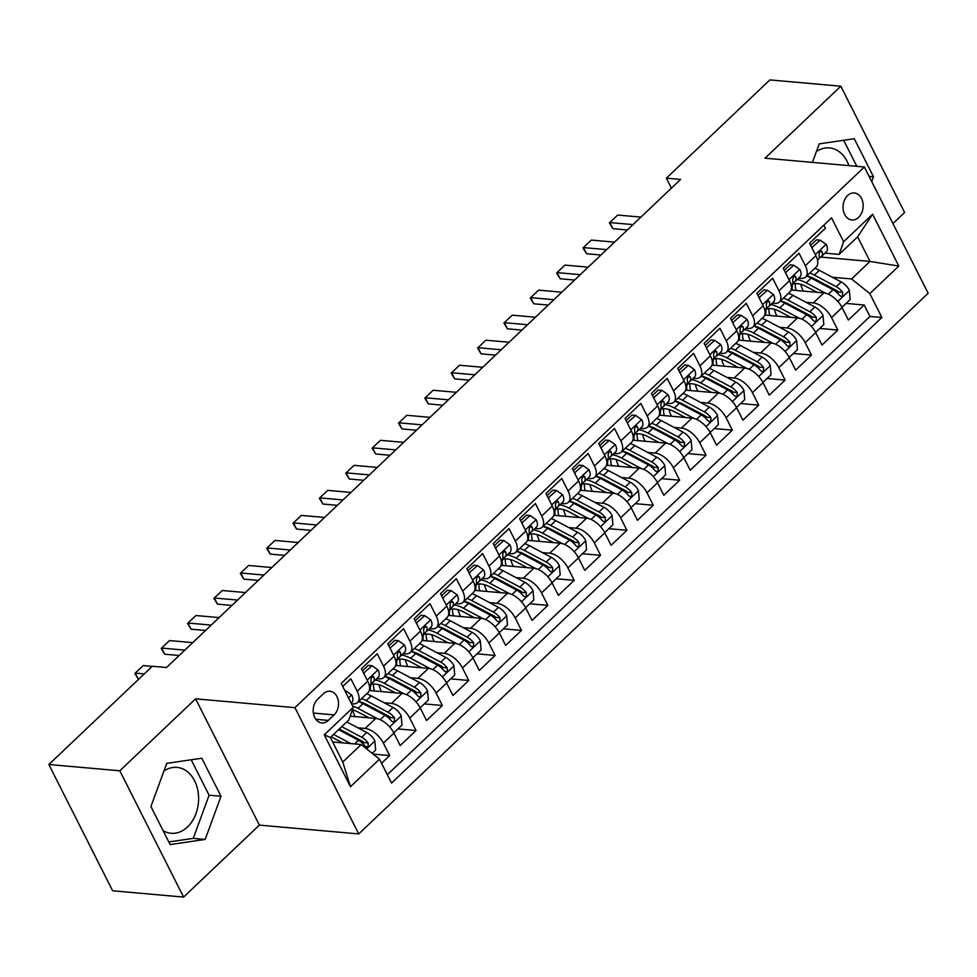 <?xml version="1.0" encoding="UTF-8"?>
<svg xmlns="http://www.w3.org/2000/svg" width="977" height="977" viewBox="0 0 977 977"><rect width="100%" height="100%" fill="white"/><g stroke="black" fill="none" stroke-linecap="round" stroke-linejoin="round"><path stroke-width="1.47" d="M847.584 195.547A13.568 10.051 95.1 0 0 843.285 210.25A13.568 10.051 95.1 0 0 851.895 219.984A13.568 10.051 95.1 0 0 858.612 217.382A13.568 10.051 95.1 0 0 862.911 202.679A13.568 10.051 95.1 0 0 854.301 192.957A13.568 10.051 95.1 0 0 847.584 195.547M163.953 771.012A33.071 24.486 -84.9 0 1 176.971 767.397A33.071 24.486 -84.9 0 1 197.977 791.101A33.071 24.486 -84.9 0 1 187.499 826.957A33.071 24.486 -84.9 0 1 171.134 833.283A33.071 24.486 -84.9 0 1 163.098 830.645M892.941 223.574L904.604 212.498L840.818 86.208L769.864 79.919L666.387 178.168L671.419 188.121M358.718 833.931L928.15 293.271L864.364 166.994L294.932 707.641L358.718 833.931L259.381 825.113L195.595 698.836L119.805 770.792L183.591 897.081L259.381 825.113M183.591 897.081L112.636 890.792L48.85 764.502L119.805 770.792M823.843 225.15L825.394 228.215L809.579 243.236L815.868 255.693L805.329 265.707A16.963 8.732 46.5 0 1 805.646 277.004A16.963 8.732 46.5 0 1 800.871 278.36L798.624 278.152M805.329 265.707L799.039 253.251L783.212 268.272L789.514 280.729L778.962 290.743A16.963 8.732 46.5 0 1 779.292 302.027A16.963 8.732 46.5 0 1 774.505 303.383L772.27 303.188M778.962 290.743L772.673 278.286L756.857 293.295L763.147 305.752L752.595 315.766A16.963 8.732 46.5 0 1 752.925 327.063A16.963 8.732 46.5 0 1 748.15 328.419L745.903 328.211M752.595 315.766L746.306 303.31L730.491 318.331L736.78 330.788L726.241 340.802A16.963 8.732 46.5 0 1 726.558 352.086A16.963 8.732 46.5 0 1 721.783 353.442L719.536 353.247M726.241 340.802L719.951 328.345L704.124 343.367L710.426 355.823L699.874 365.825A16.963 8.732 46.5 0 1 700.204 377.122A16.963 8.732 46.5 0 1 695.416 378.478L693.182 378.282M699.874 365.825L693.585 353.369L677.769 368.39L684.059 380.847L673.519 390.861A16.963 8.732 46.5 0 1 673.837 402.158A16.963 8.732 46.5 0 1 669.062 403.501L666.815 403.306M673.519 390.861L667.218 378.404L651.403 393.426L657.692 405.882L647.153 415.897A16.963 8.732 46.5 0 1 647.482 427.181A16.963 8.732 46.5 0 1 642.695 428.537L640.448 428.341M647.153 415.897L640.863 403.44L625.036 418.449L631.337 430.906L620.786 440.92A16.963 8.732 46.5 0 1 621.116 452.217A16.963 8.732 46.5 0 1 616.328 453.572L614.093 453.365M620.786 440.92L614.496 428.463L598.681 443.485L604.971 455.941L594.431 465.956A16.963 8.732 46.5 0 1 594.749 477.24A16.963 8.732 46.5 0 1 589.974 478.596L587.727 478.4M594.431 465.956L588.13 453.499L572.314 468.508L578.604 480.965L568.064 490.979A16.963 8.732 46.5 0 1 568.394 502.276A16.963 8.732 46.5 0 1 563.607 503.631L561.36 503.424M568.064 490.979L561.775 478.522L545.96 493.544L552.249 506.001L541.698 516.015A16.963 8.732 46.5 0 1 542.027 527.311A16.963 8.732 46.5 0 1 537.24 528.655L535.005 528.459M541.698 516.015L535.408 503.558L519.593 518.579L525.882 531.036L515.343 541.038A16.963 8.732 46.5 0 1 515.661 552.335A16.963 8.732 46.5 0 1 510.886 553.69L508.638 553.495M515.343 541.038L509.041 528.581L493.226 543.603L499.528 556.06L488.976 566.074A16.963 8.732 46.5 0 1 489.306 577.37A16.963 8.732 46.5 0 1 484.519 578.714L482.272 578.518M488.976 566.074L482.687 553.617L466.872 568.638L473.161 581.095L462.609 591.109A16.963 8.732 46.5 0 1 462.939 602.394A16.963 8.732 46.5 0 1 458.164 603.749L455.917 603.554M462.609 591.109L456.32 578.653L440.505 593.662L446.794 606.119L436.255 616.133A16.963 8.732 46.5 0 1 436.572 627.429A16.963 8.732 46.5 0 1 431.797 628.785L429.55 628.577M436.255 616.133L429.965 603.676L414.138 618.697L420.44 631.154L409.888 641.168A16.963 8.732 46.5 0 1 410.218 652.453A16.963 8.732 46.5 0 1 405.431 653.808L403.196 653.613M409.888 641.168L403.599 628.712L387.784 643.721L394.073 656.19L383.521 666.192A16.963 8.732 46.5 0 1 383.851 677.488A16.963 8.732 46.5 0 1 379.076 678.844L376.829 678.636M383.521 666.192L377.232 653.735L361.417 668.756L367.706 681.213A16.963 8.732 46.5 0 1 368.036 692.51L357.484 702.524A16.963 8.732 46.5 0 1 352.709 703.867L351.476 703.758M381.543 763.269L389.664 755.563L373.141 754.097M350.145 716.165L375.669 718.437A16.963 8.732 46.5 0 1 393.914 733.092L400.204 745.549L416.031 730.527L397.944 728.927M369.282 690.495L402.023 693.401A16.963 8.732 -133.5 0 1 420.281 708.056L426.57 720.525L442.386 705.504L424.311 703.892M395.648 665.471L428.39 668.378A16.963 8.732 -133.5 0 1 446.636 683.033L452.937 695.49L468.752 680.468L450.666 678.868M422.015 640.436L454.757 643.342A16.963 8.732 -133.5 0 1 473.002 657.997L479.292 670.454L495.107 655.445L477.032 653.833M448.37 615.412L481.111 618.307A16.963 8.732 -133.5 0 1 499.369 632.974L505.659 645.431L521.474 630.409L503.399 628.809M474.737 590.377L507.478 593.283A16.963 8.732 -133.5 0 1 525.724 607.938L532.025 620.395L547.841 605.374L529.754 603.774M501.103 565.341L533.845 568.248A16.963 8.732 -133.5 0 1 552.09 582.915L558.38 595.372L574.195 580.35L556.121 578.75M527.458 540.318L560.2 543.224A16.963 8.732 -133.5 0 1 578.457 557.879L584.747 570.336L600.562 555.315L582.487 553.715M553.825 515.282L586.566 518.189A16.963 8.732 -133.5 0 1 604.812 532.844L611.113 545.3L626.929 530.291L608.842 528.679M580.191 490.259L612.933 493.153A16.963 8.732 -133.5 0 1 631.179 507.82L637.468 520.277L653.283 505.256L635.209 503.656M606.546 465.223L639.288 468.13A16.963 8.732 -133.5 0 1 657.545 482.785L663.835 495.241L679.65 480.232L661.576 478.62M632.913 440.2L665.655 443.094A16.963 8.732 -133.5 0 1 683.9 457.761L690.189 470.218L706.017 455.197L687.93 453.597M659.267 415.164L692.021 418.071A16.963 8.732 -133.5 0 1 710.267 432.726L716.556 445.182L732.371 430.161L714.297 428.561M685.634 390.128L718.376 393.035A16.963 8.732 -133.5 0 1 736.621 407.702L742.923 420.159L758.738 405.137L740.651 403.538M712.001 365.105L744.743 368.011A16.963 8.732 -133.5 0 1 762.988 382.666L769.278 395.123L785.105 380.102L767.018 378.502M738.356 340.069L771.097 342.976A16.963 8.732 -133.5 0 1 789.355 357.631L795.644 370.088L811.46 355.078L793.385 353.466M764.722 315.046L797.464 317.94A16.963 8.732 -133.5 0 1 815.71 332.607L822.011 345.064L837.826 330.043L819.74 328.443M48.85 764.502L152.327 666.265L166.517 667.523L680.578 179.426L666.387 178.168M328.296 720.415L334.097 714.908A13.141 9.733 95.1 0 0 338.262 700.656A13.141 9.733 95.1 0 0 329.908 691.227A13.141 9.733 95.1 0 0 323.399 693.743L317.61 699.251A13.141 9.733 95.1 0 0 313.446 713.503A13.141 9.733 95.1 0 0 321.787 722.919A13.141 9.733 95.1 0 0 328.296 720.415L315.827 719.304M839.158 254.386L843.615 241.734L831.537 217.847L341.205 683.412L353.271 707.299L348.813 719.951L330.36 737.464L342.768 762.048L361.221 744.523L379.479 759.178L391.545 783.066L881.877 317.501L869.811 293.613L851.565 278.958L870.018 261.433L857.611 236.861L839.158 254.386L824.991 253.128M843.615 241.734L872.608 214.207L898.816 266.074L869.811 293.613M379.479 759.178L350.474 786.717L324.266 734.838L353.271 707.299M805.988 302.284L813.279 302.931A16.963 8.732 46.5 0 1 831.537 317.586L837.826 330.043M791.089 290.01L823.831 292.917L813.279 302.931M779.622 327.307L786.925 327.954A16.963 8.732 46.5 0 1 805.17 342.622L811.46 355.078M753.267 352.343L760.558 352.99A16.963 8.732 46.5 0 1 778.803 367.645L785.105 380.102M726.9 377.366L734.191 378.014A16.963 8.732 46.5 0 1 752.449 392.681L758.738 405.137M700.533 402.402L707.837 403.049A16.963 8.732 46.5 0 1 726.082 417.704L732.371 430.161M674.179 427.438L681.47 428.085A16.963 8.732 46.5 0 1 699.715 442.74L706.017 455.197M647.812 452.461L655.103 453.108A16.963 8.732 46.5 0 1 673.361 467.763L679.65 480.232M621.445 477.497L628.748 478.144A16.963 8.732 46.5 0 1 646.994 492.799L653.283 505.256M595.091 502.52L602.382 503.167A16.963 8.732 46.5 0 1 620.627 517.834L626.929 530.291M568.724 527.556L576.027 528.203A16.963 8.732 46.5 0 1 594.272 542.858L600.562 555.315M542.357 552.579L549.66 553.226A16.963 8.732 46.5 0 1 567.906 567.893L574.195 580.35M516.003 577.615L523.293 578.262A16.963 8.732 46.5 0 1 541.539 592.917L547.841 605.374M489.636 602.65L496.939 603.298A16.963 8.732 46.5 0 1 515.184 617.952L521.474 630.409M463.281 627.674L470.572 628.321A16.963 8.732 46.5 0 1 488.818 642.988L495.107 655.445M436.914 652.709L444.205 653.357A16.963 8.732 46.5 0 1 462.463 668.012L468.752 680.468M410.548 677.733L417.851 678.38A16.963 8.732 46.5 0 1 436.096 693.047L442.386 705.504M384.193 702.768L391.484 703.416A16.963 8.732 46.5 0 1 409.729 718.071L416.031 730.527M357.826 727.804L365.117 728.451A16.963 8.732 46.5 0 1 383.375 743.106L389.664 755.563M387.319 774.712L869.957 316.45L864.181 305.019L846.106 303.407M823.831 292.917A16.963 8.732 -133.5 0 1 842.076 307.572L848.366 320.029L864.181 305.019M342.756 686.477L350.877 678.771L357.167 691.227A16.963 8.732 46.5 0 1 357.484 702.524M332.644 741.983L361.221 744.523M840.818 86.208L765.028 158.176L864.364 166.994M195.595 698.836L294.932 707.641M820.729 257.061L870.018 261.433L898.816 266.074M832.355 277.248L851.565 278.958M383.851 677.488L394.403 667.474A16.963 8.732 -133.5 0 0 394.073 656.19M410.218 652.453L420.757 642.451A16.963 8.732 -133.5 0 0 420.44 631.154M436.572 627.429L447.124 617.415A16.963 8.732 -133.5 0 0 446.794 606.119M462.939 602.394L473.479 592.38A16.963 8.732 -133.5 0 0 473.161 581.095M489.306 577.37L499.845 567.356A16.963 8.732 -133.5 0 0 499.528 556.06M515.661 552.335L526.212 542.32A16.963 8.732 -133.5 0 0 525.882 531.036M542.027 527.311L552.567 517.297A16.963 8.732 -133.5 0 0 552.249 506.001M568.394 502.276L578.934 492.261A16.963 8.732 -133.5 0 0 578.604 480.965M594.749 477.24L605.3 467.238A16.963 8.732 -133.5 0 0 604.971 455.941M621.116 452.217L631.655 442.202A16.963 8.732 -133.5 0 0 631.337 430.906M647.482 427.181L658.022 417.167A16.963 8.732 -133.5 0 0 657.692 405.882M673.837 402.158L684.388 392.143A16.963 8.732 -133.5 0 0 684.059 380.847M700.204 377.122L710.743 367.108A16.963 8.732 -133.5 0 0 710.426 355.823M726.558 352.086L737.11 342.084A16.963 8.732 -133.5 0 0 736.78 330.788M752.925 327.063L763.477 317.049A16.963 8.732 -133.5 0 0 763.147 305.752M779.292 302.027L789.831 292.013A16.963 8.732 -133.5 0 0 789.514 280.729M869.957 316.45L881.877 317.501M805.646 277.004L816.198 266.99A16.963 8.732 -133.5 0 0 815.868 255.693M330.36 737.464L324.266 734.838M342.768 762.048L350.474 786.717M872.608 214.207L857.611 236.861M205.182 839.426L221.01 796.255L201.799 758.225L166.762 763.367L150.922 806.538L170.132 844.568L205.182 839.426L193.263 838.376L209.09 795.205L191.199 759.788M871.728 181.563L873.487 176.752L854.277 138.722L819.227 143.863L812.437 162.377M848.903 165.614A33.071 24.486 95.1 0 0 829.436 147.893A33.071 24.486 95.1 0 0 816.43 151.508M168.813 841.954L193.263 838.376M209.09 795.205L221.01 796.255M856.829 166.322L843.676 140.285M869.103 176.361L873.487 176.752M345.137 691.203L345.638 690.727L351.72 695.05A11.235 5.789 46.5 0 1 351.854 702.353A11.235 5.789 46.5 0 1 351.573 702.585M144.278 673.898L135.266 673.104L138.368 679.247L134.85 673.458L138.795 669.697L143.167 665.593L152.18 666.387M143.167 665.593L134.85 673.458M345.638 690.727L344.857 690.654M372.225 753.352L375.632 750.104L374.826 740.786A11.235 5.789 -133.5 0 0 366.68 732.506L346.737 721.918M350.828 743.595L333.56 734.423M342.622 742.874L331.985 737.22A26.929 13.861 -133.5 0 0 331.093 736.768M339.263 729.013A26.929 13.861 46.5 0 1 340.155 729.465L362.027 741.079A5.728 2.943 46.5 0 1 364.091 742.581L368.17 742.947A11.235 5.789 -133.5 0 0 361.673 737.256L341.73 726.668M338.567 729.672L358.51 740.261A11.235 5.789 46.5 0 1 365.007 745.952L366.656 747.002L368.109 746.355L368.17 742.947M363.639 673.165L372.005 665.691L378.087 670.014A11.235 5.789 46.5 0 1 378.209 677.33A11.235 5.789 46.5 0 1 377.94 677.562M364.091 673.202L364.177 674.228M372.005 665.691L368.305 665.361L362.491 670.894M370.833 683.876L372.933 682.312A11.235 5.789 -133.5 0 0 373.202 682.08A11.235 5.789 -133.5 0 0 374.02 677.305L372.945 676.292L371.565 676.951L370.857 680.31A11.235 5.789 46.5 0 1 370.039 685.085A11.235 5.789 46.5 0 1 369.77 685.317M184.824 650.132L161.632 648.069L164.734 654.211L161.205 648.423L169.534 640.558L192.738 642.622M179.17 655.494L164.734 654.211M169.534 640.558L161.205 648.423M390.006 648.13L398.36 640.668L404.441 644.991A11.235 5.789 46.5 0 1 404.576 652.294A11.235 5.789 46.5 0 1 404.295 652.526M390.458 648.166L390.544 649.192M398.36 640.668L394.671 640.338L388.858 645.858M397.187 658.84L399.288 657.289A11.235 5.789 -133.5 0 0 399.569 657.057A11.235 5.789 -133.5 0 0 400.375 652.27L399.312 651.268L397.932 651.928L397.212 655.274A11.235 5.789 46.5 0 1 396.406 660.061A11.235 5.789 46.5 0 1 396.125 660.293M211.191 625.097L187.987 623.045L191.089 629.188L187.572 623.399L191.529 619.638L195.901 615.534L219.104 617.586M205.536 630.47L191.089 629.188M195.901 615.534L187.572 623.399M416.373 623.106L424.726 615.632L430.808 619.955A11.235 5.789 46.5 0 1 430.942 627.271A11.235 5.789 46.5 0 1 430.662 627.503M416.813 623.143L416.91 624.169M424.726 615.632L421.038 615.302L415.213 620.822M423.554 633.817L425.654 632.253A11.235 5.789 -133.5 0 0 425.935 632.021A11.235 5.789 -133.5 0 0 426.741 627.234L425.679 626.233L424.299 626.892L423.578 630.238A11.235 5.789 46.5 0 1 422.76 635.026A11.235 5.789 46.5 0 1 422.491 635.258M237.558 600.073L214.354 598.009L217.456 604.152L213.926 598.364L222.255 590.499L245.459 592.563M231.903 605.435L217.456 604.152M222.255 590.499L213.926 598.364M442.728 598.071L451.093 590.596L457.175 594.92A11.235 5.789 46.5 0 1 457.297 602.235A11.235 5.789 46.5 0 1 457.028 602.467M443.179 598.107L443.265 599.133M451.093 590.596L447.393 590.279L441.58 595.799M449.921 608.781L452.021 607.218A11.235 5.789 -133.5 0 0 452.29 606.986A11.235 5.789 -133.5 0 0 453.108 602.211L452.033 601.197L450.653 601.856L449.945 605.215A11.235 5.789 46.5 0 1 449.127 609.99A11.235 5.789 46.5 0 1 448.846 610.222M263.912 575.038L240.708 572.986L243.823 579.129L240.293 573.34L244.25 569.579L248.622 565.475L271.826 567.527M258.258 580.399L243.823 579.129M248.622 565.475L240.293 573.34M393.377 732.078L394.085 732.591L401.999 725.081L401.181 715.75A11.235 5.789 -133.5 0 0 393.047 707.47L371.175 695.856A32.436 16.694 -133.5 0 0 366.668 693.804M352.624 709.839A26.929 13.861 -133.5 0 0 355.017 716.385A13.36 6.876 46.5 0 1 355.127 716.617M377.574 718.767L357.997 708.374A32.436 16.694 -133.5 0 0 352.612 706.017M368.976 717.839L358.339 712.196A26.929 13.861 -133.5 0 0 352.392 709.778M394.537 717.912L390.446 717.558A5.728 2.943 46.5 0 0 388.382 716.043L366.509 704.429A26.929 13.861 46.5 0 0 358.498 701.559A32.436 16.694 46.5 0 1 363.004 703.623L384.877 715.237A11.235 5.789 46.5 0 1 391.374 720.916L393.01 721.979L394.476 721.319L394.537 717.912A11.235 5.789 -133.5 0 0 388.04 712.233L366.167 700.619A32.436 16.694 -133.5 0 0 361.649 698.567M419.731 707.055L420.452 707.556L428.366 700.045L427.547 690.715A11.235 5.789 -133.5 0 0 419.414 682.447L397.541 670.833A32.436 16.694 -133.5 0 0 393.023 668.781M378.991 684.816A26.929 13.861 -133.5 0 0 381.384 691.35A13.36 6.876 46.5 0 1 381.494 691.582M403.941 693.743L384.364 683.338A32.436 16.694 -133.5 0 0 375.388 680.016M395.343 692.815L384.706 687.161A26.929 13.861 -133.5 0 0 370.368 684.718M420.892 692.888L416.813 692.522A5.728 2.943 46.5 0 0 414.749 691.02L392.876 679.406A26.929 13.861 46.5 0 0 384.865 676.536A32.436 16.694 46.5 0 1 389.371 678.588L411.244 690.202A11.235 5.789 46.5 0 1 417.729 695.893L419.377 696.943L420.843 696.296L420.892 692.888A11.235 5.789 -133.5 0 0 414.407 687.197L392.534 675.583A32.436 16.694 -133.5 0 0 388.016 673.532M374.338 690.947A26.929 13.861 46.5 0 1 373.544 684.083M370.942 684.523A26.929 13.861 -133.5 0 0 370.466 690.605M446.098 682.019L446.819 682.532L454.72 675.022L453.914 665.691A11.235 5.789 -133.5 0 0 445.768 657.411L423.908 645.797A32.436 16.694 -133.5 0 0 419.389 643.745M405.345 659.78A26.929 13.861 -133.5 0 0 407.739 666.326A13.36 6.876 46.5 0 1 407.849 666.546M430.295 668.708L410.719 658.315A32.436 16.694 -133.5 0 0 401.755 654.981M421.71 667.779L411.073 662.125A26.929 13.861 -133.5 0 0 396.735 659.683M411.219 651.512A32.436 16.694 46.5 0 1 415.726 653.552L437.598 665.166A11.235 5.789 46.5 0 1 444.095 670.857L445.744 671.92L447.197 671.26L447.258 667.853A11.235 5.789 -133.5 0 0 440.761 662.162L418.889 650.56A32.436 16.694 -133.5 0 0 414.382 648.508M400.704 665.911A26.929 13.861 46.5 0 1 399.898 659.06M411.219 651.5A26.929 13.861 46.5 0 1 419.243 654.37L441.103 665.984A5.728 2.943 46.5 0 1 443.179 667.486L447.258 667.853M397.309 659.487A26.929 13.861 -133.5 0 0 396.821 665.569M472.465 656.984L473.173 657.497L481.087 649.986L480.269 640.656A11.235 5.789 -133.5 0 0 472.135 632.375L450.263 620.774A32.436 16.694 -133.5 0 0 445.756 618.722M431.712 634.745A26.929 13.861 -133.5 0 0 434.106 641.291A13.36 6.876 46.5 0 1 434.215 641.523M456.662 643.684L437.085 633.279A32.436 16.694 -133.5 0 0 428.109 629.945M448.064 642.744L437.427 637.102A26.929 13.861 -133.5 0 0 423.102 634.659M473.625 642.829L469.534 642.463A5.728 2.943 46.5 0 0 467.47 640.949L445.597 629.335A26.929 13.861 46.5 0 0 437.586 626.477A32.436 16.694 46.5 0 1 442.092 628.529L463.965 640.143A11.235 5.789 46.5 0 1 470.462 645.821L472.099 646.884L473.564 646.237L473.625 642.829A11.235 5.789 -133.5 0 0 467.128 637.138L445.256 625.524A32.436 16.694 -133.5 0 0 440.737 623.473M427.059 640.888A26.929 13.861 46.5 0 1 426.265 634.024M423.664 634.464A26.929 13.861 -133.5 0 0 423.188 640.546M469.094 573.035L477.448 565.573L483.53 569.896A11.235 5.789 46.5 0 1 483.664 577.199A11.235 5.789 46.5 0 1 483.383 577.431M469.546 573.084L469.632 574.11M477.448 565.573L473.76 565.243L467.946 570.763M476.275 583.757L478.376 582.194A11.235 5.789 -133.5 0 0 478.657 581.962A11.235 5.789 -133.5 0 0 479.463 577.175L478.4 576.174L477.02 576.833L476.3 580.179A11.235 5.789 46.5 0 1 475.494 584.967A11.235 5.789 46.5 0 1 475.213 585.199M290.279 550.002L267.075 547.95L270.177 554.093L266.66 548.305L274.989 540.44L298.18 542.504M284.625 555.376L270.177 554.093M274.989 540.44L266.66 548.305M498.82 631.96L499.54 632.461L507.454 624.962L506.636 615.632A11.235 5.789 -133.5 0 0 498.502 607.352L476.629 595.738A32.436 16.694 -133.5 0 0 472.111 593.686M458.079 609.721A26.929 13.861 -133.5 0 0 460.472 616.255A13.36 6.876 46.5 0 1 460.582 616.487M483.029 618.649L463.452 608.256A32.436 16.694 -133.5 0 0 454.476 604.922M474.431 617.72L463.794 612.066A26.929 13.861 -133.5 0 0 449.457 609.624M499.98 617.794L495.901 617.427A5.728 2.943 46.5 0 0 493.837 615.925L471.964 604.311A26.929 13.861 46.5 0 0 463.941 601.441A32.436 16.694 46.5 0 1 468.459 603.493L490.32 615.107A11.235 5.789 46.5 0 1 496.817 620.798L498.465 621.861L499.931 621.201L499.98 617.794A11.235 5.789 -133.5 0 0 493.483 612.103L471.622 600.489A32.436 16.694 -133.5 0 0 467.104 598.437M453.426 615.852A26.929 13.861 46.5 0 1 452.632 609.001M450.031 609.428A26.929 13.861 -133.5 0 0 449.542 615.51M495.449 548.012L503.814 540.537L509.896 544.861A11.235 5.789 46.5 0 1 510.031 552.176A11.235 5.789 46.5 0 1 509.75 552.408M495.901 548.048L495.998 549.074M503.814 540.537L500.126 540.208L494.301 545.74M502.642 558.722L504.743 557.159A11.235 5.789 -133.5 0 0 505.011 556.927A11.235 5.789 -133.5 0 0 505.83 552.152L504.767 551.138L503.387 551.797L502.666 555.156A11.235 5.789 46.5 0 1 501.848 559.931A11.235 5.789 46.5 0 1 501.58 560.163M316.646 524.979L293.442 522.915L296.544 529.058L293.015 523.269L301.343 515.404L324.547 517.468M310.991 530.34L296.544 529.058M301.343 515.404L293.015 523.269M525.186 606.925L525.907 607.438L533.808 599.927L533.002 590.596A11.235 5.789 -133.5 0 0 524.857 582.316L502.996 570.702A32.436 16.694 -133.5 0 0 498.478 568.651M484.433 584.686A26.929 13.861 -133.5 0 0 486.827 591.232A13.36 6.876 46.5 0 1 486.937 591.464M509.383 593.613L489.807 583.22A32.436 16.694 -133.5 0 0 480.831 579.886M500.786 592.685L490.149 587.043A26.929 13.861 -133.5 0 0 475.823 584.588M526.347 592.758L522.268 592.404A5.728 2.943 46.5 0 0 520.191 590.89L498.331 579.276A26.929 13.861 46.5 0 0 490.307 576.406A32.436 16.694 46.5 0 1 494.814 578.469L516.686 590.084A11.235 5.789 46.5 0 1 523.183 595.762L524.832 596.825L526.285 596.178L526.347 592.758A11.235 5.789 -133.5 0 0 519.849 587.079L497.977 575.465A32.436 16.694 -133.5 0 0 493.47 573.414M479.792 590.829A26.929 13.861 46.5 0 1 478.986 583.965M476.397 584.393A26.929 13.861 -133.5 0 0 475.909 590.487M521.816 522.976L530.169 515.514L536.263 519.837A11.235 5.789 46.5 0 1 536.385 527.14A11.235 5.789 46.5 0 1 536.117 527.372M522.268 523.025L522.353 524.051M530.169 515.514L526.481 515.184L520.668 520.704M529.009 533.686L531.097 532.135A11.235 5.789 -133.5 0 0 531.378 531.903A11.235 5.789 -133.5 0 0 532.196 527.116L531.122 526.115L529.742 526.774L529.033 530.12A11.235 5.789 46.5 0 1 528.215 534.908A11.235 5.789 46.5 0 1 527.934 535.14M343 499.943L319.797 497.891L322.911 504.034L319.381 498.246L323.338 494.484L327.71 490.381L350.914 492.432M337.346 505.317L322.911 504.034M327.71 490.381L319.381 498.246M551.553 581.901L552.261 582.402L560.175 574.891L559.357 565.573A11.235 5.789 -133.5 0 0 551.223 557.293L529.351 545.679A32.436 16.694 -133.5 0 0 524.832 543.627M510.8 559.662A26.929 13.861 -133.5 0 0 513.194 566.196A13.36 6.876 46.5 0 1 513.304 566.428M535.75 568.59L516.174 558.197A32.436 16.694 -133.5 0 0 507.197 554.863M527.153 567.661L516.515 562.007A26.929 13.861 -133.5 0 0 502.178 559.565M552.713 567.735L548.622 567.368A5.728 2.943 46.5 0 0 546.558 565.866L524.686 554.252A26.929 13.861 46.5 0 0 516.674 551.382A32.436 16.694 46.5 0 1 521.181 553.434L543.053 565.048A11.235 5.789 46.5 0 1 549.55 570.739L551.187 571.789L552.652 571.142L552.713 567.735A11.235 5.789 -133.5 0 0 546.216 562.044L524.344 550.43A32.436 16.694 -133.5 0 0 519.825 548.378M506.147 565.793A26.929 13.861 46.5 0 1 505.353 558.942M502.752 559.369A26.929 13.861 -133.5 0 0 502.276 565.451M548.182 497.952L556.536 490.478L562.618 494.802A11.235 5.789 46.5 0 1 562.752 502.117A11.235 5.789 46.5 0 1 562.471 502.349M548.634 497.989L548.72 499.015M556.536 490.478L552.848 490.149L547.035 495.681M555.363 508.663L557.464 507.1A11.235 5.789 -133.5 0 0 557.745 506.868A11.235 5.789 -133.5 0 0 558.551 502.093L557.488 501.079L556.108 501.738L555.388 505.097A11.235 5.789 46.5 0 1 554.582 509.872A11.235 5.789 46.5 0 1 554.301 510.104M369.367 474.92L346.163 472.856L349.265 478.999L345.748 473.21L354.077 465.345L377.269 467.409M363.713 480.281L349.265 478.999M354.077 465.345L345.748 473.21M577.908 556.866L578.628 557.378L586.53 549.868L585.724 540.537A11.235 5.789 -133.5 0 0 577.59 532.257L555.718 520.643A32.436 16.694 -133.5 0 0 551.199 518.592M537.167 534.627A26.929 13.861 -133.5 0 0 539.56 541.173A13.36 6.876 46.5 0 1 539.67 541.392M562.117 543.554L542.528 533.161A32.436 16.694 -133.5 0 0 533.564 529.827M553.519 542.626L542.882 536.984A26.929 13.861 -133.5 0 0 528.545 534.529M579.068 542.699L574.989 542.345A5.728 2.943 46.5 0 0 572.925 540.831L551.052 529.216A26.929 13.861 46.5 0 0 543.029 526.347A32.436 16.694 46.5 0 1 547.547 528.41L569.408 540.025A11.235 5.789 46.5 0 1 575.905 545.703L577.554 546.766L579.019 546.106L579.068 542.699A11.235 5.789 -133.5 0 0 572.571 537.02L550.71 525.406A32.436 16.694 -133.5 0 0 546.192 523.354M532.514 540.769A26.929 13.861 46.5 0 1 531.72 533.906M529.119 534.334A26.929 13.861 -133.5 0 0 528.63 540.415M574.537 472.917L582.903 465.455L588.984 469.766A11.235 5.789 46.5 0 1 589.119 477.081A11.235 5.789 46.5 0 1 588.838 477.313M574.989 472.953L575.074 473.979M582.903 465.455L579.214 465.125L573.389 470.645M581.73 483.627L583.831 482.076A11.235 5.789 -133.5 0 0 584.099 481.844A11.235 5.789 -133.5 0 0 584.918 477.057L583.843 476.055L582.463 476.715L581.755 480.061A11.235 5.789 46.5 0 1 580.936 484.836A11.235 5.789 46.5 0 1 580.668 485.08M395.722 449.884L372.53 447.832L375.632 453.975L372.103 448.187L376.06 444.425L380.432 440.322L403.635 442.373M390.079 455.258L375.632 453.975M380.432 440.322L372.103 448.187M604.274 531.842L604.995 532.343L612.897 524.832L612.09 515.502A11.235 5.789 -133.5 0 0 603.945 507.234L582.072 495.62A32.436 16.694 -133.5 0 0 577.566 493.568M563.521 509.591A26.929 13.861 -133.5 0 0 565.915 516.137A13.36 6.876 46.5 0 1 566.025 516.369M588.472 518.531L568.895 508.125A32.436 16.694 -133.5 0 0 559.919 504.791M579.874 517.602L569.237 511.948A26.929 13.861 -133.5 0 0 554.912 509.505M605.435 517.676L601.343 517.309A5.728 2.943 46.5 0 0 599.28 515.807L577.419 504.193A26.929 13.861 46.5 0 0 569.396 501.323A32.436 16.694 46.5 0 1 573.902 503.375L595.775 514.989A11.235 5.789 46.5 0 1 602.272 520.68L603.92 521.73L605.374 521.083L605.435 517.676A11.235 5.789 -133.5 0 0 598.938 511.985L577.065 500.371A32.436 16.694 -133.5 0 0 572.559 498.319M558.868 515.734A26.929 13.861 46.5 0 1 558.075 508.87M555.486 509.31A26.929 13.861 -133.5 0 0 554.997 515.392M600.904 447.893L609.257 440.419L615.339 444.743A11.235 5.789 46.5 0 1 615.473 452.058A11.235 5.789 46.5 0 1 615.205 452.29M601.356 447.93L601.441 448.956M609.257 440.419L605.569 440.09L599.756 445.61M608.085 458.604L610.185 457.041A11.235 5.789 -133.5 0 0 610.466 456.809A11.235 5.789 -133.5 0 0 611.284 452.021L610.21 451.02L608.83 451.679L608.121 455.026A11.235 5.789 46.5 0 1 607.303 459.813A11.235 5.789 46.5 0 1 607.022 460.045M422.088 424.861L398.885 422.797L401.987 428.94L398.469 423.151L406.798 415.286L430.002 417.35M416.434 430.222L401.987 428.94M406.798 415.286L398.469 423.151M630.641 506.807L631.35 507.319L639.263 499.809L638.445 490.478A11.235 5.789 -133.5 0 0 630.312 482.198L608.439 470.584A32.436 16.694 -133.5 0 0 603.92 468.533M589.888 484.568A26.929 13.861 -133.5 0 0 592.282 491.101A13.36 6.876 46.5 0 1 592.392 491.333M614.838 493.495L595.262 483.102A32.436 16.694 -133.5 0 0 586.285 479.768M606.241 492.567L595.604 486.912A26.929 13.861 -133.5 0 0 581.266 484.47M595.75 476.3A32.436 16.694 46.5 0 1 600.269 478.339L622.141 489.953A11.235 5.789 46.5 0 1 628.626 495.644L630.275 496.707L631.74 496.047L631.801 492.64A11.235 5.789 -133.5 0 0 625.304 486.949L603.432 475.335A32.436 16.694 -133.5 0 0 598.913 473.295M585.235 490.698A26.929 13.861 46.5 0 1 584.441 483.847M595.762 476.287A26.929 13.861 46.5 0 1 603.774 479.157L625.646 490.772A5.728 2.943 46.5 0 1 627.71 492.274L631.801 492.64M581.84 484.274A26.929 13.861 -133.5 0 0 581.364 490.356M627.271 422.858L635.624 415.384L641.706 419.707A11.235 5.789 46.5 0 1 641.84 427.022A11.235 5.789 46.5 0 1 641.559 427.254M627.71 422.894L627.808 423.92M635.624 415.384L631.936 415.066L626.123 420.586M634.452 433.568L636.552 432.005A11.235 5.789 -133.5 0 0 636.833 431.773A11.235 5.789 -133.5 0 0 637.639 426.998L636.577 425.984L635.197 426.644L634.476 430.002A11.235 5.789 46.5 0 1 633.67 434.777A11.235 5.789 46.5 0 1 633.389 435.009M448.455 399.825L425.251 397.761L428.353 403.916L424.836 398.127L428.781 394.366L433.165 390.263L456.357 392.314M442.801 405.186L428.353 403.916M433.165 390.263L424.836 398.127M656.996 481.771L657.716 482.284L665.618 474.773L664.812 465.443A11.235 5.789 -133.5 0 0 656.666 457.163L634.806 445.549A32.436 16.694 -133.5 0 0 630.287 443.509M616.255 459.532A26.929 13.861 -133.5 0 0 618.636 466.078A13.36 6.876 46.5 0 1 618.759 466.31M641.205 468.471L621.616 458.066A32.436 16.694 -133.5 0 0 612.652 454.732M632.607 467.531L621.97 461.889A26.929 13.861 -133.5 0 0 607.633 459.446M658.156 467.604L654.077 467.25A5.728 2.943 46.5 0 0 652.013 465.736L630.141 454.122A26.929 13.861 46.5 0 0 622.117 451.252A32.436 16.694 46.5 0 1 626.636 453.316L648.496 464.93A11.235 5.789 46.5 0 1 654.993 470.609L656.642 471.671L658.095 471.024L658.156 467.604A11.235 5.789 -133.5 0 0 651.659 461.926L629.799 450.312A32.436 16.694 -133.5 0 0 625.28 448.26M611.602 465.675A26.929 13.861 46.5 0 1 610.808 458.811M608.207 459.251A26.929 13.861 -133.5 0 0 607.718 465.333M653.625 397.822L661.991 390.36L668.073 394.684A11.235 5.789 46.5 0 1 668.195 401.987A11.235 5.789 46.5 0 1 667.926 402.219M654.077 397.871L654.163 398.897M661.991 390.36L658.303 390.031L652.477 395.551M660.818 408.533L662.919 406.982A11.235 5.789 -133.5 0 0 663.188 406.75A11.235 5.789 -133.5 0 0 664.006 401.962L662.931 400.961L661.551 401.62L660.843 404.966A11.235 5.789 46.5 0 1 660.025 409.754A11.235 5.789 46.5 0 1 659.756 409.986M474.81 374.789L451.618 372.738L454.72 378.881L451.191 373.092L459.52 365.227L482.723 367.291M469.168 380.163L454.72 378.881M459.52 365.227L451.191 373.092M683.363 456.748L684.071 457.248L691.985 449.75L691.166 440.419A11.235 5.789 -133.5 0 0 683.033 432.139L661.16 420.525A32.436 16.694 -133.5 0 0 656.654 418.474M642.61 434.509A26.929 13.861 -133.5 0 0 645.003 441.042A13.36 6.876 46.5 0 1 645.113 441.274M667.56 443.436L647.983 433.043A32.436 16.694 -133.5 0 0 639.007 429.709M658.962 442.508L648.325 436.853A26.929 13.861 -133.5 0 0 634 434.411M684.523 442.581L680.432 442.215A5.728 2.943 46.5 0 0 678.368 440.712L656.507 429.098A26.929 13.861 46.5 0 0 648.484 426.228A32.436 16.694 46.5 0 1 652.99 428.28L674.863 439.894A11.235 5.789 46.5 0 1 681.36 445.585L683.008 446.636L684.462 445.988L684.523 442.581A11.235 5.789 -133.5 0 0 678.026 436.89L656.153 425.276A32.436 16.694 -133.5 0 0 651.647 423.224M637.957 440.639A26.929 13.861 46.5 0 1 637.163 433.788M634.562 434.215A26.929 13.861 -133.5 0 0 634.085 440.297M679.992 372.799L688.345 365.325L694.427 369.648A11.235 5.789 46.5 0 1 694.562 376.963A11.235 5.789 46.5 0 1 694.281 377.195M680.444 372.835L680.529 373.861M688.345 365.325L684.657 364.995L678.844 370.527M687.173 383.509L689.273 381.946A11.235 5.789 -133.5 0 0 689.554 381.714A11.235 5.789 -133.5 0 0 690.373 376.939L689.298 375.925L687.918 376.585L687.197 379.943A11.235 5.789 46.5 0 1 686.391 384.718A11.235 5.789 46.5 0 1 686.11 384.95M501.177 349.766L477.973 347.702L481.075 353.845L477.558 348.056L485.887 340.191L509.09 342.255M495.522 355.127L481.075 353.845M485.887 340.191L477.558 348.056M706.359 347.763L714.712 340.301L720.794 344.625A11.235 5.789 46.5 0 1 720.928 351.928A11.235 5.789 46.5 0 1 720.647 352.16M706.798 347.8L706.896 348.826M714.712 340.301L711.024 339.972L705.211 345.492M713.54 358.474L715.64 356.923A11.235 5.789 -133.5 0 0 715.921 356.69A11.235 5.789 -133.5 0 0 716.727 351.903L715.665 350.902L714.285 351.561L713.564 354.907A11.235 5.789 46.5 0 1 712.758 359.695A11.235 5.789 46.5 0 1 712.477 359.927M527.543 324.73L504.34 322.679L507.442 328.822L503.924 323.033L507.869 319.271L512.241 315.168L535.445 317.22M521.889 330.104L507.442 328.822M512.241 315.168L503.924 323.033M732.713 322.74L741.079 315.266L747.161 319.589A11.235 5.789 46.5 0 1 747.283 326.904A11.235 5.789 46.5 0 1 747.014 327.136M733.165 322.776L733.251 323.802M741.079 315.266L737.379 314.936L731.565 320.456M739.907 333.45L742.007 331.887A11.235 5.789 -133.5 0 0 742.276 331.655A11.235 5.789 -133.5 0 0 743.094 326.868L742.019 325.866L740.639 326.526L739.931 329.872A11.235 5.789 46.5 0 1 739.113 334.659A11.235 5.789 46.5 0 1 738.844 334.891M553.898 299.707L530.706 297.643L533.808 303.786L530.279 297.997L538.608 290.132L561.812 292.196M548.244 305.068L533.808 303.786M538.608 290.132L530.279 297.997M759.08 297.704L767.433 290.23L773.515 294.553A11.235 5.789 46.5 0 1 773.65 301.869A11.235 5.789 46.5 0 1 773.369 302.101M759.532 297.741L759.617 298.767M767.433 290.23L763.745 289.913L757.932 295.433M766.261 308.414L768.362 306.851A11.235 5.789 -133.5 0 0 768.643 306.619A11.235 5.789 -133.5 0 0 769.449 301.844L768.386 300.843L767.006 301.49L766.286 304.848A11.235 5.789 46.5 0 1 765.479 309.624A11.235 5.789 46.5 0 1 765.199 309.856M580.265 274.671L557.061 272.62L560.163 278.763L556.646 272.974L560.603 269.212L564.975 265.109L588.178 267.161M574.61 280.045L560.163 278.763M564.975 265.109L556.646 272.974M785.447 272.668L793.8 265.207L799.882 269.53A11.235 5.789 46.5 0 1 800.016 276.833A11.235 5.789 46.5 0 1 799.736 277.065M785.887 272.717L785.984 273.743M793.8 265.207L790.112 264.877L784.287 270.397M792.628 283.391L794.728 281.828A11.235 5.789 -133.5 0 0 795.009 281.596A11.235 5.789 -133.5 0 0 795.815 276.809L794.753 275.807L793.373 276.467L792.652 279.813A11.235 5.789 46.5 0 1 791.846 284.6A11.235 5.789 46.5 0 1 791.565 284.832M606.632 249.636L583.428 247.584L586.53 253.727L583 247.938L591.329 240.073L614.533 242.137M600.977 255.009L586.53 253.727M591.329 240.073L583 247.938M811.802 247.645L820.167 240.171L826.249 244.494A11.235 5.789 46.5 0 1 826.371 251.81A11.235 5.789 46.5 0 1 826.102 252.042M812.253 247.682L812.339 248.708M820.167 240.171L816.467 239.853L810.654 245.374M818.995 258.355L821.095 256.792A11.235 5.789 -133.5 0 0 821.364 256.56A11.235 5.789 -133.5 0 0 822.182 251.785L821.107 250.771L819.727 251.431L819.019 254.789A11.235 5.789 46.5 0 1 818.201 259.564A11.235 5.789 46.5 0 1 817.932 259.797M632.986 224.612L609.782 222.548L612.897 228.691L609.367 222.903L617.696 215.05L640.9 217.102M627.332 229.974L612.897 228.691M617.696 215.05L609.367 222.903M709.729 431.712L710.438 432.225L718.351 424.714L717.533 415.384A11.235 5.789 -133.5 0 0 709.4 407.104L687.527 395.49A32.436 16.694 -133.5 0 0 683.008 393.438M668.976 409.473A26.929 13.861 -133.5 0 0 671.37 416.019A13.36 6.876 46.5 0 1 671.48 416.251M693.926 418.4L674.35 408.007A32.436 16.694 -133.5 0 0 665.374 404.673M685.329 417.472L674.692 411.83A26.929 13.861 -133.5 0 0 660.354 409.375M710.877 417.545L706.798 417.191A5.728 2.943 46.5 0 0 704.735 415.677L682.862 404.063A26.929 13.861 46.5 0 0 674.851 401.193A32.436 16.694 46.5 0 1 679.357 403.257L701.23 414.871A11.235 5.789 46.5 0 1 707.714 420.55L709.363 421.612L710.829 420.965L710.877 417.545A11.235 5.789 -133.5 0 0 704.393 411.867L682.52 400.252A32.436 16.694 -133.5 0 0 678.001 398.201M664.323 415.616A26.929 13.861 46.5 0 1 663.53 408.752M660.928 409.18A26.929 13.861 -133.5 0 0 660.452 415.262M736.084 406.688L736.805 407.189L744.706 399.678L743.9 390.348A11.235 5.789 -133.5 0 0 735.754 382.08L713.894 370.466A32.436 16.694 -133.5 0 0 709.375 368.414M695.331 384.45A26.929 13.861 -133.5 0 0 697.725 390.983A13.36 6.876 46.5 0 1 697.834 391.215M720.293 393.377L700.704 382.984A32.436 16.694 -133.5 0 0 691.74 379.65M711.696 392.449L701.059 386.794A26.929 13.861 -133.5 0 0 686.721 384.352M737.244 392.522L733.165 392.156A5.728 2.943 46.5 0 0 731.101 390.653L709.229 379.039A26.929 13.861 46.5 0 0 701.205 376.169A32.436 16.694 46.5 0 1 705.712 378.221L727.584 389.835A11.235 5.789 46.5 0 1 734.081 395.526L735.73 396.577L737.183 395.929L737.244 392.522A11.235 5.789 -133.5 0 0 730.747 386.831L708.887 375.217A32.436 16.694 -133.5 0 0 704.368 373.165M690.69 390.58A26.929 13.861 46.5 0 1 689.896 383.729M687.295 384.156A26.929 13.861 -133.5 0 0 686.807 390.238M762.451 381.653L763.159 382.166L771.073 374.655L770.255 365.325A11.235 5.789 -133.5 0 0 762.121 357.045L740.248 345.431A32.436 16.694 -133.5 0 0 735.742 343.379M721.698 359.414A26.929 13.861 -133.5 0 0 724.091 365.96A13.36 6.876 46.5 0 1 724.201 366.18M746.648 368.341L727.071 357.948A32.436 16.694 -133.5 0 0 718.095 354.614M738.05 367.413L727.413 361.759A26.929 13.861 -133.5 0 0 713.088 359.316M727.56 351.146A32.436 16.694 46.5 0 1 732.078 353.198L753.951 364.8A11.235 5.789 46.5 0 1 760.448 370.491L762.084 371.553L763.55 370.894L763.611 367.486A11.235 5.789 -133.5 0 0 757.114 361.808L735.241 350.193A32.436 16.694 -133.5 0 0 730.723 348.142M717.045 365.545A26.929 13.861 46.5 0 1 716.251 358.693M727.572 351.134A26.929 13.861 46.5 0 1 735.583 354.004L757.456 365.618A5.728 2.943 46.5 0 1 759.52 367.132L763.611 367.486M713.65 359.121A26.929 13.861 -133.5 0 0 713.173 365.203M788.805 356.617L789.526 357.13L797.44 349.619L796.621 340.289A11.235 5.789 -133.5 0 0 788.488 332.021L766.615 320.407A32.436 16.694 -133.5 0 0 762.097 318.355M748.064 334.378A26.929 13.861 -133.5 0 0 750.458 340.924A13.36 6.876 46.5 0 1 750.568 341.156M773.015 343.318L753.438 332.913A32.436 16.694 -133.5 0 0 744.462 329.579M764.417 342.377L753.78 336.735A26.929 13.861 -133.5 0 0 739.442 334.293M789.966 342.463L785.887 342.097A5.728 2.943 46.5 0 0 783.823 340.594L761.95 328.98A26.929 13.861 46.5 0 0 753.939 326.11A32.436 16.694 46.5 0 1 758.445 328.162L780.318 339.776A11.235 5.789 46.5 0 1 786.803 345.467L788.451 346.517L789.917 345.87L789.966 342.463A11.235 5.789 -133.5 0 0 783.481 336.772L761.608 325.158A32.436 16.694 -133.5 0 0 757.09 323.106M743.412 340.521A26.929 13.861 46.5 0 1 742.618 333.658M740.016 334.097A26.929 13.861 -133.5 0 0 739.54 340.179M815.172 331.594L815.893 332.107L823.794 324.596L822.988 315.266A11.235 5.789 -133.5 0 0 814.842 306.986L792.982 295.372A32.436 16.694 -133.5 0 0 788.463 293.32M774.419 309.355A26.929 13.861 -133.5 0 0 776.813 315.889A13.36 6.876 46.5 0 1 776.923 316.121M799.369 318.282L779.793 307.889A32.436 16.694 -133.5 0 0 770.829 304.555M790.784 317.354L780.147 311.7A26.929 13.861 -133.5 0 0 765.809 309.257M816.332 317.427L812.253 317.061A5.728 2.943 46.5 0 0 810.177 315.559L788.317 303.945A26.929 13.861 46.5 0 0 780.293 301.075A32.436 16.694 46.5 0 1 784.8 303.126L806.672 314.741A11.235 5.789 46.5 0 1 813.169 320.432L814.818 321.494L816.271 320.835L816.332 317.427A11.235 5.789 -133.5 0 0 809.835 311.736L787.963 300.122A32.436 16.694 -133.5 0 0 783.456 298.083M769.778 315.486A26.929 13.861 46.5 0 1 768.972 308.634M766.383 309.062A26.929 13.861 -133.5 0 0 765.895 315.144M841.539 306.558L842.247 307.071L850.161 299.56L849.343 290.23A11.235 5.789 -133.5 0 0 841.209 281.95L819.337 270.336A32.436 16.694 -133.5 0 0 814.83 268.296M800.786 284.319A26.929 13.861 -133.5 0 0 803.179 290.865A13.36 6.876 46.5 0 1 803.289 291.097M825.736 293.259L806.159 282.854A32.436 16.694 -133.5 0 0 797.183 279.52M817.138 292.318L806.501 286.676A26.929 13.861 -133.5 0 0 792.176 284.234M842.699 292.392L838.608 292.038A5.728 2.943 46.5 0 0 836.544 290.523L814.671 278.909A26.929 13.861 46.5 0 0 806.66 276.039A32.436 16.694 46.5 0 1 811.166 278.103L833.039 289.717A11.235 5.789 46.5 0 1 839.536 295.396L841.173 296.458L842.638 295.811L842.699 292.392A11.235 5.789 -133.5 0 0 836.202 286.713L814.329 275.099A32.436 16.694 -133.5 0 0 809.811 273.047M796.133 290.462A26.929 13.861 46.5 0 1 795.339 283.599M792.738 284.038A26.929 13.861 -133.5 0 0 792.262 290.12M797.464 317.94L786.925 327.954M771.097 342.976L760.558 352.99M744.743 368.011L734.191 378.014M718.376 393.035L707.837 403.049M692.021 418.071L681.47 428.085M665.655 443.094L655.103 453.108M639.288 468.13L628.748 478.144M612.933 493.153L602.382 503.167M586.566 518.189L576.027 528.203M560.2 543.224L549.66 553.226M533.845 568.248L523.293 578.262M507.478 593.283L496.939 603.298M481.111 618.307L470.572 628.321M454.757 643.342L444.205 653.357M428.39 668.378L417.851 678.38M402.023 693.401L391.484 703.416M375.669 718.437L365.117 728.451M393.914 733.092L383.375 743.106M842.076 307.572L831.537 317.586M815.71 332.607L805.17 342.622M789.355 357.631L778.803 367.645M762.988 382.666L752.449 392.681M736.621 407.702L726.082 417.704M710.267 432.726L699.715 442.74M683.9 457.761L673.361 467.763M657.545 482.785L646.994 492.799M631.179 507.82L620.627 517.834M604.812 532.844L594.272 542.858M578.457 557.879L567.906 567.893M552.09 582.915L541.539 592.917M525.724 607.938L515.184 617.952M499.369 632.974L488.818 642.988M473.002 657.997L462.463 668.012M446.636 683.033L436.096 693.047M420.281 708.056L409.729 718.071M367.706 681.213L357.167 691.227M313.373 713.063L334.097 714.908M351.573 694.94L348.496 697.859M366.607 748.846L374.85 741.018M361.673 737.256L366.68 732.506M354.639 743.937L358.51 740.261M377.928 669.904L367.169 680.139M371.468 677.073L374.02 677.305M404.295 644.881L393.523 655.103M397.834 652.05L400.375 652.27M430.662 619.845L419.89 630.067M424.201 627.014L426.741 627.234M457.016 594.822L446.245 605.044M450.556 601.979L453.108 602.211M389.676 726.937L401.205 715.982M366.167 700.619L371.175 695.856M357.997 708.374L363.004 703.623M388.04 712.233L393.047 707.47M380.175 719.695L384.877 715.237M416.043 701.901L427.572 690.959M392.534 675.583L397.541 670.833M384.364 683.338L389.371 678.588M414.407 687.197L419.414 682.447M406.542 694.659L411.244 690.202M442.398 676.866L453.926 665.923M418.889 650.56L423.908 645.797M410.719 658.315L415.726 653.552M440.761 662.162L445.768 657.411M432.896 669.636L437.598 665.166M468.765 651.842L480.293 640.888M445.256 625.524L450.263 620.774M437.085 633.279L442.092 628.529M467.128 637.138L472.135 632.375M459.263 644.6L463.965 640.143M483.383 569.786L472.612 580.008M476.923 576.955L479.463 577.175M495.131 626.807L506.66 615.864M471.622 600.489L476.629 595.738M463.452 608.256L468.459 603.493M493.483 612.103L498.502 607.352M485.63 619.577L490.32 615.107M509.75 544.751L498.978 554.985M503.277 551.92L505.83 552.152M521.486 601.783L533.015 590.829M497.977 575.465L502.996 570.702M489.807 583.22L494.814 578.469M519.849 587.079L524.857 582.316M511.985 594.541L516.686 590.084M536.104 519.727L525.333 529.949M529.644 526.896L532.196 527.116M547.853 576.748L559.381 565.805M524.344 550.43L529.351 545.679M516.174 558.197L521.181 553.434M546.216 562.044L551.223 557.293M538.351 569.506L543.053 565.048M562.471 494.692L551.7 504.914M556.011 501.86L558.551 502.093M574.22 551.712L585.748 540.769M550.71 525.406L555.718 520.643M542.528 533.161L547.547 528.41M572.571 537.02L577.59 532.257M564.718 544.482L569.408 540.025M588.838 469.668L578.066 479.89M582.365 476.825L584.918 477.057M600.574 526.688L612.103 515.734M577.065 500.371L582.072 495.62M568.895 508.125L573.902 503.375M598.938 511.985L603.945 507.234M591.073 519.446L595.775 514.989M615.192 444.633L604.421 454.855M608.732 451.801L611.284 452.021M626.941 501.653L638.469 490.71M603.432 475.335L608.439 470.584M595.262 483.102L600.269 478.339M625.304 486.949L630.312 482.198M617.44 494.423L622.141 489.953M641.559 419.597L630.788 429.831M635.099 426.766L637.639 426.998M653.295 476.629L664.836 465.675M629.799 450.312L634.806 445.549M621.616 458.066L626.636 453.316M651.659 461.926L656.666 457.163M643.806 469.387L648.496 464.93M667.914 394.574L657.155 404.796M661.453 401.742L664.006 401.962M679.662 451.594L691.191 440.651M656.153 425.276L661.16 420.525M647.983 433.043L652.99 428.28M678.026 436.89L683.033 432.139M670.161 444.364L674.863 439.894M694.281 369.538L683.509 379.772M687.82 376.707L690.373 376.939M720.647 344.515L709.876 354.736M714.187 351.683L716.727 351.903M747.002 319.479L736.243 329.701M740.542 326.648L743.094 326.868M773.369 294.456L762.597 304.677M766.908 301.612L769.449 301.844M799.736 269.42L788.964 279.642M793.275 276.589L795.815 276.809M826.09 244.384L815.319 254.618M819.63 251.553L822.182 251.785M706.029 426.57L717.558 415.616M682.52 400.252L687.527 395.49M674.35 408.007L679.357 403.257M704.393 411.867L709.4 407.104M696.528 419.328L701.23 414.871M732.384 401.535L743.924 390.592M708.887 375.217L713.894 370.466M700.704 382.984L705.712 378.221M730.747 386.831L735.754 382.08M722.882 394.293L727.584 389.835M758.75 376.499L770.279 365.557M735.241 350.193L740.248 345.431M727.071 357.948L732.078 353.198M757.114 361.808L762.121 357.045M749.249 369.269L753.951 364.8M785.117 351.476L796.646 340.521M761.608 325.158L766.615 320.407M753.438 332.913L758.445 328.162M783.481 336.772L788.488 332.021M775.616 344.234L780.318 339.776M811.472 326.44L823 315.498M787.963 300.122L792.982 295.372M779.793 307.889L784.8 303.126M809.835 311.736L814.842 306.986M801.97 319.21L806.672 314.741M837.839 301.417L849.367 290.462M814.329 275.099L819.337 270.336M806.159 282.854L811.166 278.103M836.202 286.713L841.209 281.95M828.337 294.175L833.039 289.717M351.122 703.049L351.854 702.353M369.367 685.732L370.039 685.085M373.202 682.08L378.209 677.33M395.722 660.696L396.406 660.061M399.569 657.057L404.576 652.294M422.088 635.673L422.76 635.026M425.935 632.021L430.942 627.271M448.455 610.637L449.127 609.99M452.29 606.986L457.297 602.235M474.81 585.602L475.494 584.967M478.657 581.962L483.664 577.199M501.177 560.578L501.848 559.931M505.011 556.927L510.031 552.176M527.543 535.543L528.215 534.908M531.378 531.903L536.385 527.14M553.898 510.519L554.582 509.872M557.745 506.868L562.752 502.117M580.265 485.484L580.936 484.836M584.099 481.844L589.119 477.081M606.632 460.46L607.303 459.813M610.466 456.809L615.473 452.058M632.986 435.424L633.67 434.777M636.833 431.773L641.84 427.022M659.353 410.389L660.025 409.754M663.188 406.75L668.195 401.987M685.707 385.365L686.391 384.718M689.554 381.714L694.562 376.963M712.074 360.33L712.758 359.695M715.921 356.69L720.928 351.928M738.441 335.306L739.113 334.659M742.276 331.655L747.283 326.904M764.796 310.271L765.479 309.624M768.643 306.619L773.65 301.869M791.162 285.235L791.846 284.6M795.009 281.596L800.016 276.833M817.529 260.212L818.201 259.564M821.364 256.56L826.371 251.81"/></g></svg>
